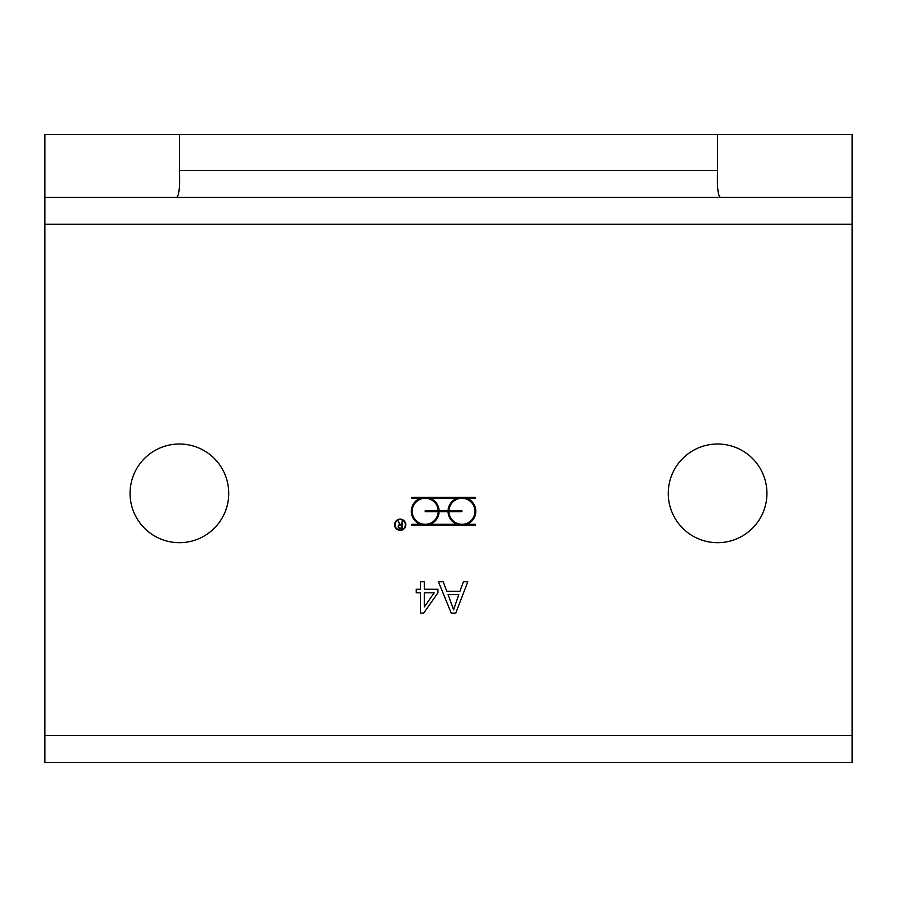 <?xml version="1.0" encoding="UTF-8"?>
<svg xmlns="http://www.w3.org/2000/svg" width="897" height="897" viewBox="0 0 897 897"><rect width="100%" height="100%" fill="white"/><g stroke="black" fill="none" stroke-linecap="round" stroke-linejoin="round"><path stroke-width="1.35" d="M448.096 594.621L453.602 609.837L458.771 594.621L448.096 594.621M463.413 581.749L467.808 581.749L455.754 613.144L451.247 613.144L438.431 581.749L443.163 581.749L446.807 591.246L459.959 591.246L463.413 581.749M424.337 606.966L434.17 592.805L424.337 592.805L424.337 606.966M420.48 581.749L424.337 581.749L424.337 589.262L437.949 589.262L437.949 592.805L423.642 613.144L420.48 613.144L420.48 592.805L416.242 592.805L416.242 589.262L420.48 589.262L420.48 581.749M44.85 197.34L44.85 134.55L179.4 134.55L179.4 170.43C179.983 186.845 179.075 195.815 176.687 197.34L44.85 197.34L44.85 762.45L852.15 762.45L852.15 197.34L720.313 197.34C717.925 195.815 717.017 186.845 717.6 170.43L717.6 134.55L852.15 134.55L852.15 197.34M130.065 493.35A49.335 49.335 0 0 1 179.4 444.015A49.335 49.335 0 0 1 228.735 493.35A49.335 49.335 0 0 1 179.4 542.685A49.335 49.335 0 0 1 130.065 493.35M668.265 493.35A49.335 49.335 0 0 1 717.6 444.015A49.335 49.335 0 0 1 766.935 493.35A49.335 49.335 0 0 1 717.6 542.685A49.335 49.335 0 0 1 668.265 493.35M394.568 524.745A5.606 5.606 0 0 1 402.966 519.89A5.606 5.606 0 0 1 402.966 529.6A5.606 5.606 0 0 1 394.568 524.745M475.41 524.297L475.41 525.193L411.745 525.193L411.745 524.297L420.312 524.297A13.904 13.904 0 0 1 420.312 498.284L411.745 498.284L411.745 497.387L475.41 497.387L475.41 498.284L466.844 498.284A13.904 13.904 0 0 1 466.844 524.297L475.41 524.297M461.955 511.738L448.949 511.738A13.007 13.007 0 0 0 468.593 522.48A13.007 13.007 0 0 0 468.593 500.1A13.007 13.007 0 0 0 448.949 510.842L461.955 510.842L461.955 511.738M425.2 510.842L438.196 510.842A13.007 13.007 0 0 0 418.563 500.1A13.007 13.007 0 0 0 418.563 522.48A13.007 13.007 0 0 0 438.196 511.738L425.2 511.738L425.2 510.842M448.063 510.842A13.904 13.904 0 0 1 457.066 498.284L430.089 498.284A13.904 13.904 0 0 1 439.093 510.842L448.063 510.842M439.093 511.738A13.904 13.904 0 0 1 430.089 524.297L457.066 524.297A13.904 13.904 0 0 1 448.063 511.738L439.093 511.738M395.005 524.745A5.158 5.158 0 0 0 402.753 529.219A5.158 5.158 0 0 0 402.753 520.271A5.158 5.158 0 0 0 395.005 524.745M400.174 528.109L401.744 528.109L401.744 524.969L400.174 524.969A1.57 1.57 0 0 0 398.593 526.539A1.57 1.57 0 0 0 400.174 528.109M398.021 521.034L400.286 524.521L401.744 524.521L402.181 521.157L402.181 528.557L400.174 528.557A2.018 2.018 0 0 1 399.782 524.566L398.021 521.034M179.4 134.55L717.6 134.55M176.687 197.34L720.313 197.34M44.85 224.25L852.15 224.25M44.85 735.54L852.15 735.54M179.4 170.43L717.6 170.43"/></g></svg>
